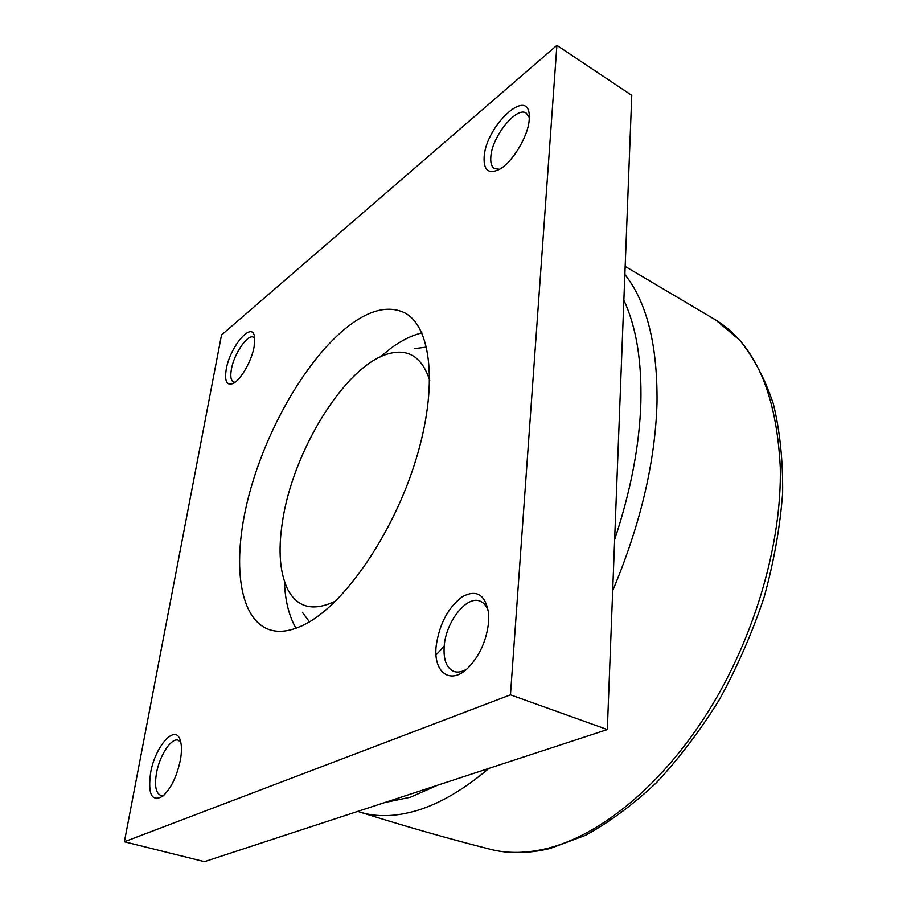<?xml version="1.0" encoding="UTF-8"?>
<svg xmlns="http://www.w3.org/2000/svg" width="907" height="907" viewBox="0 0 907 907"><rect width="100%" height="100%" fill="white"/><g stroke="black" fill="none" stroke-linecap="round" stroke-linejoin="round"><path stroke-width="1.36" d="M436.04 654.979L444.385 645.943M556.887 45.35L631.76 95.314L607.327 729.557L204.472 861.65L124.372 841.775L510.46 694.83L556.887 45.35L221.512 334.989L124.372 841.775M499.542 169.258L494.474 168.623C491.526 166.718 490.324 162.716 490.846 156.616C492.013 136.538 516.673 105.87 526.309 113.16L529.303 117.491M529.2 119.667C528.248 136.696 511.627 163.668 498.476 169.836C488.238 174.167 483.454 169.813 484.145 156.798C485.903 125.756 529.03 85.723 529.291 116.243L529.2 119.667M235.106 382.255L233.507 381.994C230.877 380.543 230.174 376.337 231.376 369.376C233.904 353.934 247.668 333.731 253.484 337.2L254.731 338.243M254.198 346.327C251.908 360.34 241.149 379.455 233.462 383.321C226.807 386.099 224.38 381.45 226.206 369.398C229.8 347.075 251.738 320.874 254.448 336.293L254.198 346.327M466.878 669.003C462.082 671.962 457.729 672.779 453.817 671.418C446.437 668.028 443.228 659.525 444.226 645.886C445.983 621.476 466.924 595.037 480.211 601.194C484.021 602.758 486.753 606.216 488.408 611.59M488.578 622.361C486.469 640.727 479.61 655.931 467.989 667.96C450.223 685.635 432.956 672.2 436.21 645.693C439.43 623.914 448.103 607.599 462.23 596.761C476.583 589.096 485.37 594.538 488.567 613.098L488.578 622.361M164.042 795.076L160.698 795.36C155.834 793.172 154.428 785.802 156.469 773.252C159.485 755.656 171.242 737.595 178.146 740.18L180.776 742.13M180.448 759.715C176.956 776.335 171.06 788.5 162.75 796.221C151.82 802.207 147.762 794.487 150.573 773.025C155.04 746.178 175.641 723.14 180.346 740.531C181.785 745.327 181.819 751.722 180.448 759.715M305.171 624.209C291.192 631.329 279.084 633.086 268.835 629.481C237.249 617.758 231.829 557.488 249.844 491.911C267.894 426.154 307.462 358.106 348.005 326.441C369.33 309.99 387.992 305.342 403.978 312.496C431.279 325.477 438.591 386.359 415.757 460.223C393.139 534.03 344.377 604.459 305.171 624.209M421.902 332.937C412.095 335.25 401.971 340.193 391.541 347.755L380.09 356.995M284.401 581.421C285.127 600.604 288.993 616.216 295.999 628.256M607.327 729.557L510.46 694.83M426.573 347.064L414.828 348.617M302.405 612.304L309.423 621.851M429.737 380.441C422.265 357.539 408.842 348.549 389.432 353.492C345.941 364.263 292.768 450.688 282.44 521.876C277.916 551.184 279.889 574.086 288.347 590.593C298.21 608.019 313.992 611.488 335.692 601.012M623.869 300.262C636.158 326.509 641.827 360.669 640.864 402.765C639.503 445.348 630.773 490.959 614.651 539.597M437.786 785.145L410.304 797.253L384.693 802.559M624.866 274.492C646.85 302.224 657.564 344.932 657.019 402.617C655.308 461.765 640.523 524.461 612.678 590.718M488.952 768.365C464.157 789.305 440.439 803.273 417.798 810.268C395.792 816.89 376.167 817.4 358.934 811.776L357.755 811.391M625.172 266.397L716.02 320.171C755.168 344.524 776.585 393.627 780.281 467.468C781.925 542.942 754.975 636.555 708.605 710.963C662.099 785.337 600.502 835.154 547.533 848.362C526.786 853.419 507.75 853.736 490.426 849.315L489.882 849.179M716.02 320.171L739.84 340.318C753.796 357.664 764.964 378.843 773.365 403.876C779.929 430.893 783.024 460.677 782.628 493.238C780.111 526.944 773.954 561.569 764.148 597.101C752.345 632.519 737.504 666.543 719.636 699.184C700.351 730.373 679.298 758.184 656.487 782.616C633.097 804.668 609.402 822.252 585.389 835.347L550.209 848.453C528.702 853.668 508.77 853.963 490.426 849.315C448.387 838.669 404.715 826.209 359.41 811.924"/></g></svg>
